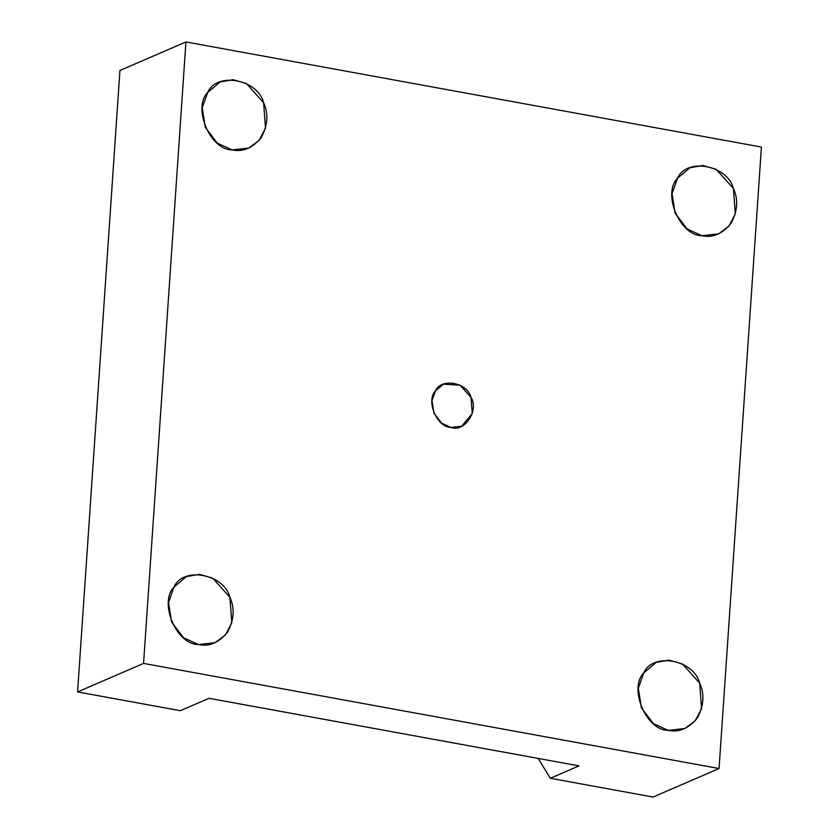 <?xml version="1.0" encoding="UTF-8"?>
<svg xmlns="http://www.w3.org/2000/svg" width="839" height="839" viewBox="0 0 839 839"><rect width="100%" height="100%" fill="white"/><g stroke="black" fill="none" stroke-linecap="round" stroke-linejoin="round"><path stroke-width="1.26" d="M578.994 765.881L209.037 698.3L578.994 765.881L550.3 778.277L653.067 797.05L719.054 768.534L761.424 147.066L185.933 41.95L761.424 147.066L719.054 768.534L653.067 797.05L550.3 778.277L578.994 765.881M450.983 427.439L461.586 426.285L472.263 413.596L471.046 397.392L460.076 385.174L443.401 384.199L435.451 390.89L432.012 400.633L433.931 413.082L441.566 423.118L450.983 427.439C437.077 427.596 425.667 400.748 435.451 390.89C441.136 377.592 467.292 382.374 471.046 397.392C479.258 410.533 464.512 432.609 450.983 427.439M198.361 644.53L215.025 642.716L225.408 634.997L231.805 622.79L229.896 597.316L212.655 578.123L199.273 574.316L186.447 576.582L173.956 587.101L168.555 602.412L171.576 621.982L183.573 637.755L198.361 644.53C176.515 644.782 158.592 602.58 173.956 587.101C182.892 566.21 223.992 573.719 229.896 597.316C234.92 608.254 234.123 619.874 227.516 632.197C218.832 642.768 209.11 646.879 198.361 644.53M232.078 149.898L248.753 148.083L259.125 140.365L265.523 128.157L263.614 102.683L246.372 83.491L232.99 79.684L220.164 81.949L207.673 92.468L202.272 107.78L205.293 127.35L217.291 143.123L232.078 149.898C210.243 150.15 192.309 107.948 207.673 92.468C216.609 71.577 257.72 79.086 263.614 102.683C268.637 113.622 267.84 125.242 261.244 137.565C252.549 148.136 242.828 152.247 232.078 149.898M701.865 235.707L718.541 233.892L728.923 226.173L735.31 213.966L733.412 188.502L716.16 169.31L702.778 165.493L689.952 167.758L677.461 178.277L672.06 193.589L675.091 213.158L687.078 228.932L701.865 235.707C680.03 235.958 662.097 193.767 677.461 178.277C686.396 157.386 727.507 164.895 733.412 188.502C738.425 199.43 737.638 211.05 731.031 223.373C722.337 233.945 712.626 238.056 701.865 235.707M668.148 730.339L684.823 728.525L695.195 720.806L701.593 708.598L699.684 683.135L682.443 663.943L669.061 660.125L656.234 662.391L643.744 672.909L638.343 688.221L641.363 707.791L653.361 723.564L668.148 730.339C646.313 730.591 628.38 688.399 643.744 672.909C652.679 652.018 693.78 659.527 699.684 683.135C704.708 694.063 703.911 705.683 697.314 718.006C688.62 728.577 678.898 732.688 668.148 730.339M119.946 70.466L185.933 41.95L119.946 70.466L77.576 691.934L143.563 663.408L185.933 41.95L143.563 663.408L719.054 768.534L143.563 663.408L77.576 691.934L180.343 710.706L209.037 698.3L180.343 710.706L77.576 691.934L119.946 70.466M538.177 758.425L550.3 778.277L538.177 758.425"/></g></svg>

